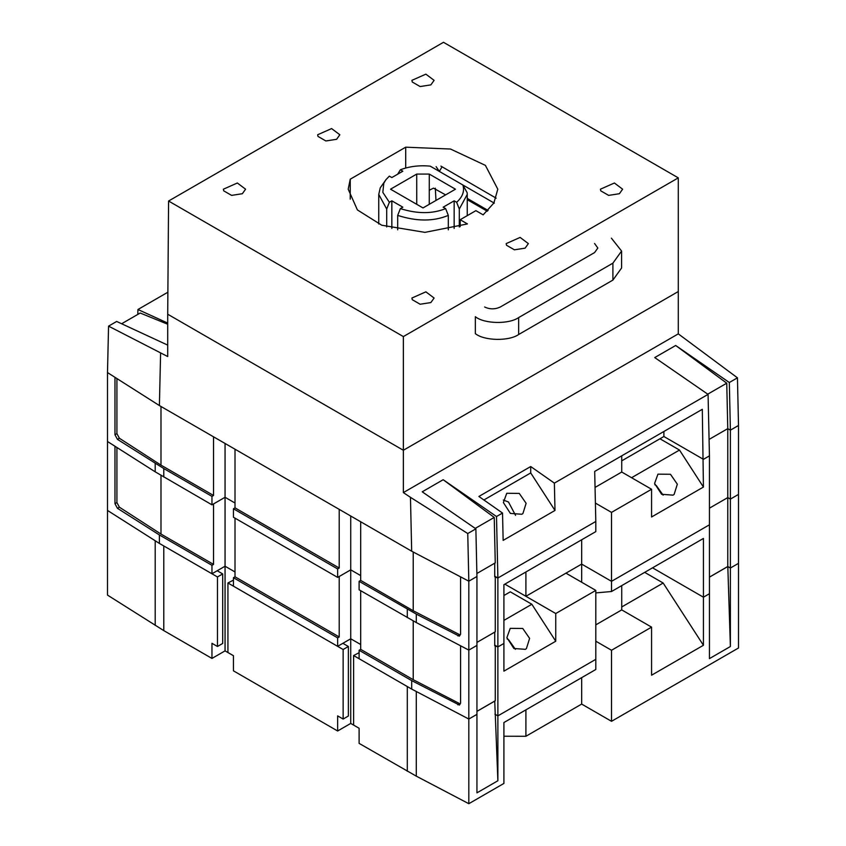 <?xml version="1.0" encoding="UTF-8"?>
<svg xmlns="http://www.w3.org/2000/svg" width="846" height="846" viewBox="0 0 846 846"><rect width="100%" height="100%" fill="white"/><g stroke="black" fill="none" stroke-linecap="round" stroke-linejoin="round"><path stroke-width="1.27" d="M233.433 580.123L227.934 582.989L227.934 652.53L233.433 655.703L225.057 650.87L211.965 658.431L211.965 643.309L217.464 646.481L217.464 576.951L163.786 545.956L163.786 630.608L107.495 595.087L107.495 510.434L159.386 543.418L211.965 573.768L211.965 565.308L159.386 534.947L159.386 543.418M159.386 534.947L117.457 508.309L114.971 503.698L114.971 446.254L107.495 441.496L155.199 471.825L211.965 504.84L211.965 496.369L163.786 468.557L117.457 439.37L114.971 434.759L114.971 377.316L107.495 372.568L107.495 510.434L155.199 540.753L155.199 625.416M403.362 336.581L403.362 450.262L678.291 291.532L678.291 333.863L403.362 492.594L403.362 450.262L678.291 291.532L678.291 177.861L403.362 336.581L168.576 201.031L167.709 314.215L403.362 450.262L167.709 314.215L167.709 356.536L108.552 326.144L107.495 372.568L159.397 405.562L411.674 551.201L468.821 581.181L460.584 576.856L460.584 634.299L459.346 636.181L416.295 614.101L359.116 581.329L359.116 589.799L416.295 622.561L468.821 650.109L468.821 581.181L476.943 576.486L476.943 645.424L468.821 650.109L460.584 645.794L460.584 703.238L459.452 705.078L411.695 680.618L359.116 650.267L359.116 658.727L411.695 689.088L468.821 719.047L468.821 650.109L476.943 645.424L476.943 714.362L468.821 719.047L468.821 803.7L503.909 783.438L503.909 722.547L595.806 669.493L595.806 590.402L565.963 573.165L581.667 564.092L611.521 581.329L611.521 591.513L595.806 592.909M411.695 689.088L411.695 680.618M709.445 577.141L727.814 566.534L730.394 568.026L730.394 499.098L738.505 494.402L738.505 563.341L730.394 568.026L727.772 566.513L709.445 577.099M507.103 638.92L508.615 639.756L515.404 649.316M525.345 649.337L513.903 648.491L506.881 637.63L510.233 628.345L522.754 628.472L529.617 638.37L526.413 648.607L525.345 649.337M525.905 571.981L525.905 596.293L504.84 584.142L555.748 613.53L555.748 641.226L531.848 604.266L510.307 591.83L503.909 595.531M531.848 604.266L503.909 620.393M555.748 641.226L503.909 671.153L503.909 584.681L595.806 531.616L595.806 521.464L497.882 577.998L494.741 576.792L494.73 563.182L476.869 573.503L495.259 562.876L494.233 517.424L475.24 528.39M494.931 714.161L497.882 715.875L595.806 659.33L497.882 715.875L497.882 646.936L494.741 645.731L494.741 632.121L476.943 642.4L495.27 631.814L495.27 576.486M555.748 613.53L595.806 590.402M494.741 645.117L497.882 646.936L503.909 643.457L497.882 646.936L497.882 577.998L595.806 521.464L594.696 471.434L702.307 409.305L703.428 487.053L651.579 516.991L651.579 489.263L611.521 512.39L611.521 581.329L709.445 524.795L709.445 593.723L703.428 597.202L652.541 567.825L703.428 597.202L703.428 645.276L651.579 675.203L651.579 627.129L611.521 650.267L595.806 641.194M457.845 704.824L459.769 703.713L413.229 679.698L413.229 620.932M359.116 650.267L360.682 649.358L413.229 679.698M337.639 637.863L233.433 577.702L235.008 576.792L339.214 636.964L337.639 637.863L337.639 646.333L350.73 638.772L350.73 569.844L339.214 576.496L339.214 636.964M233.433 577.702L233.433 586.172L337.639 646.333M160.983 475.378L160.983 534.059L213.53 564.398L211.965 565.308M160.983 534.059L119.392 507.188L116.917 502.566L116.917 447.492M225.057 443.463L225.057 497.279L213.53 503.93L213.53 564.398M211.965 504.84L225.057 497.279L235.008 503.021L225.057 497.279L225.057 566.217L211.965 573.768M235.008 571.959L225.057 566.217L235.008 571.959M235.008 576.792L235.008 518.143M233.433 508.763L235.008 507.864L339.214 568.026L337.639 568.935L233.433 508.763L233.433 517.234L337.639 577.395L350.73 569.844L360.682 575.587L350.73 569.844L350.73 516.018M348.372 646.481L342.884 643.309L350.73 638.772L360.682 644.515L350.73 638.772L350.73 723.425L337.639 730.986L337.639 715.875L343.138 719.047L343.138 649.506L348.372 646.481L348.372 716.023L343.138 719.047M360.682 649.358L360.682 590.698M495.27 645.424L495.27 700.752L476.943 711.338M611.521 591.513L703.428 538.447L703.428 597.202L709.445 593.723L709.445 658.611L730.394 646.513L727.814 566.534M581.667 582.238L581.667 564.092L611.521 581.329L709.445 524.795L709.445 455.857L703.428 459.336L709.445 455.857L708.07 394.384L654.73 357.572L675.679 345.485L729.326 382.508L737.448 377.824L678.291 333.863M727.772 566.513L727.772 497.585L730.394 499.098L727.772 497.585L727.772 428.647L730.394 430.159L738.505 425.475L738.505 494.402L730.394 499.098L730.394 430.159L738.505 425.475L737.448 377.824M709.445 508.16L727.772 497.585L709.445 508.16M621.736 585.612L621.736 609.903L595.806 624.866M337.639 577.395L337.639 568.935M160.983 406.471L160.983 465.131L119.392 438.26L116.917 433.638L116.917 378.553M160.983 465.131L213.53 495.46L211.965 496.369M213.53 436.811L213.53 495.46M235.008 507.864L235.008 449.205M339.214 509.377L339.214 568.026M359.116 581.329L360.682 580.419L360.682 521.771M360.682 580.419L413.229 610.759L413.229 552.026M457.845 635.885L459.769 634.775L413.229 610.759M595.404 503.084L611.521 512.39M581.667 539.78L581.667 564.092L525.905 596.293M631.581 477.715L679.497 450.051L659.965 438.778M679.497 450.051L703.428 487.053M621.736 460.848L663.888 436.504L703.428 459.336L663.888 436.504L663.888 431.481M730.384 430.159L727.761 428.636L709.075 439.423L727.772 428.647L726.746 383.185L675.679 345.485M651.579 489.263L621.736 472.036L595.045 487.433M673.056 495.143L674.125 494.413L677.329 484.187L670.466 474.278L657.945 474.162L654.593 483.447L661.614 494.297L673.056 495.143M663.116 495.132L656.327 485.572L654.815 484.737M475.875 528.845L476.943 576.486L468.821 581.181L467.753 533.53L475.875 528.845L422.217 491.812L443.167 479.714L496.507 516.525L502.535 513.057L478.878 496.465L530.717 466.537L554.373 483.119L554.987 510.455L503.148 540.393L502.535 513.057M411.674 551.201L410.469 497.332L467.753 533.53M160.603 353.078L159.397 405.562M494.233 517.424L443.167 479.714M503.317 500.049L508.478 502.006L515.563 515.373M521.845 514.262L510.402 513.416L503.381 502.566L506.743 493.281L519.254 493.398L526.117 503.307L522.913 513.533L521.845 514.262M483.912 499.965L530.717 472.935L554.987 510.455M530.717 472.935L530.717 466.537M554.373 483.119L708.07 394.384M496.507 516.525L497.882 577.998L494.741 576.189M621.736 455.814L621.736 472.036M410.469 497.332L403.362 492.594M108.552 326.144L116.674 321.459L167.709 345.115M121.708 323.711L140.203 313.031L167.709 324.24M137.813 314.405L137.93 309.509L167.878 292.219M167.709 323.077L137.93 309.509M707.753 394.162L726.746 383.185M729.326 382.508L730.394 430.159M217.464 576.951L222.699 573.926L222.699 643.457L217.464 646.481M222.699 573.926L217.2 570.743L225.057 566.217L225.057 650.87M359.116 652.678L353.617 655.555L353.617 725.096L359.116 728.269L359.116 743.38L416.295 776.152L468.821 803.7M621.736 606.952L663.169 583.031L703.428 645.276M525.905 709.857L525.905 736.274L503.909 736.232M416.295 776.152L416.295 691.499L468.821 719.047L476.943 714.362L476.943 792.85L497.882 780.752L494.741 701.059M494.783 701.08L476.943 711.38M497.882 780.752L497.882 715.875L495.47 714.479M621.736 609.903L651.579 627.129M663.169 583.031L644.684 572.361M611.521 650.267L611.521 721.31L738.505 647.994L738.505 563.341L730.394 568.026L730.394 646.513M581.667 677.657L581.667 704.084L525.905 736.274M611.521 721.31L581.667 704.084M353.617 655.555L407.296 686.54L407.296 771.203M359.116 728.269L350.73 723.425M233.433 655.703L233.433 670.825L337.639 730.986M227.934 582.989L343.138 649.506M163.786 630.608L211.965 658.431M619.378 193.723L608.644 195.384L600.787 190.858L600.417 189.197L614.397 183L622.624 189.197L619.378 193.723M430.857 302.572L420.124 304.232L412.266 299.695L411.896 298.035L425.876 291.838L434.104 298.035L430.857 302.572M242.337 193.723L231.603 195.384L223.746 190.858L223.376 189.197L237.356 183L245.583 189.197L242.337 193.723M430.857 84.886L420.124 86.546L412.266 82.009L411.896 80.349L425.876 74.152L434.104 80.349L430.857 84.886M336.592 139.304L325.869 140.965L318.011 136.428L317.631 134.768L331.611 128.581L339.849 134.768L336.592 139.304M525.112 248.153L514.389 249.813L506.532 245.277L506.151 243.616L520.131 237.419L528.369 243.616L525.112 248.153M460.182 226.665L460.182 219.727L467.447 223.926L424.956 232.364L381.758 225.226L357.393 209.924L348.203 189.197L350.233 179.204L350.233 199.18M405.699 168.026L405.699 147.183L450.516 149.033L485.403 165.382L497.797 189.197L493.863 203.008L483.161 214.852L475.886 210.654L460.182 219.727M350.233 179.204L405.699 147.183M168.576 201.031L443.494 42.3L678.291 177.861M440.914 166.112L496.168 198.176M594.579 243.5L597.836 248.037L594.579 252.573L500.324 306.992C495.079 309.446 489.845 309.446 484.61 306.992M475.346 333.631C484.208 340.885 508.932 341.382 518.651 334.508L612.906 280.089L621.588 267.992L621.588 251.061L612.906 263.159L518.651 317.578C508.932 324.452 484.208 323.955 475.346 316.7L475.346 333.631M611.394 238.16L621.588 251.061M429.282 174.075L455.465 189.197L423 207.936L390.535 189.197L416.718 174.075L429.282 174.075L429.271 190.244L433.459 188.129L445.609 194.887M435.33 188.182L435.965 200.449M429.26 204.33L429.271 190.244M416.718 174.075L416.74 204.33M454.154 200.83L456.639 202.268C462.614 196.917 464.708 191.175 462.899 185.02L430.233 166.154C419.574 165.118 409.612 166.324 400.359 169.771L402.844 171.209L391.846 177.554L389.361 176.127L385.988 179.638L383.83 183.138L382.826 192.349L389.361 202.268L391.846 200.83L402.844 207.185L400.359 208.613C417.385 213.953 432.475 213.953 445.641 208.613L443.167 207.185L454.154 200.83L454.154 228.452M391.846 200.83L391.846 228.452M456.639 202.268L459.304 209.036L467.246 194.432L467.151 192.708L462.899 185.02M459.304 209.036L459.304 226.95M448.306 229.826L448.306 215.392L445.641 208.613M400.359 208.613L397.694 215.392C416.708 221.536 433.575 221.536 448.306 215.392M397.694 215.392L397.694 229.826M386.696 226.95L386.696 209.036L389.361 202.268M385.988 179.638L380.256 187.823L378.754 194.432L386.696 209.036M397.694 174.17L400.359 169.771M117.457 508.309L119.392 507.188M116.917 502.566L114.971 503.698M407.296 617.612L407.296 609.141M116.917 433.638L114.971 434.759M163.786 468.557L163.786 477.017M117.457 439.37L119.392 438.26M155.199 471.825L155.199 463.354M416.295 614.101L416.295 622.561M488.11 210.453L467.246 198.408M494.318 203.156L439.36 171.421L441.982 166.895M439.36 171.421L436.113 166.641M518.651 317.578L518.651 334.508M612.906 263.159L612.906 280.089M487.307 211.246L467.246 199.667M378.754 224.01L378.754 194.432M467.246 215.645L467.246 194.432"/></g></svg>
